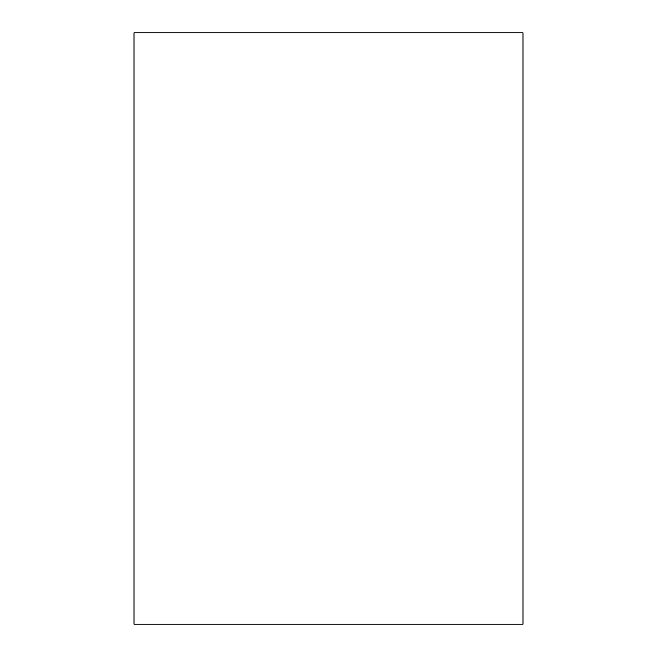 <?xml version="1.0" encoding="UTF-8"?>
<svg xmlns="http://www.w3.org/2000/svg" width="657" height="657" viewBox="0 0 657 657"><rect width="100%" height="100%" fill="white"/><g stroke="black" fill="none" stroke-linecap="round" stroke-linejoin="round"><path stroke-width="0.99" d="M523.005 624.15L133.995 624.15L133.995 32.85L523.005 32.85L523.005 624.15"/></g></svg>
